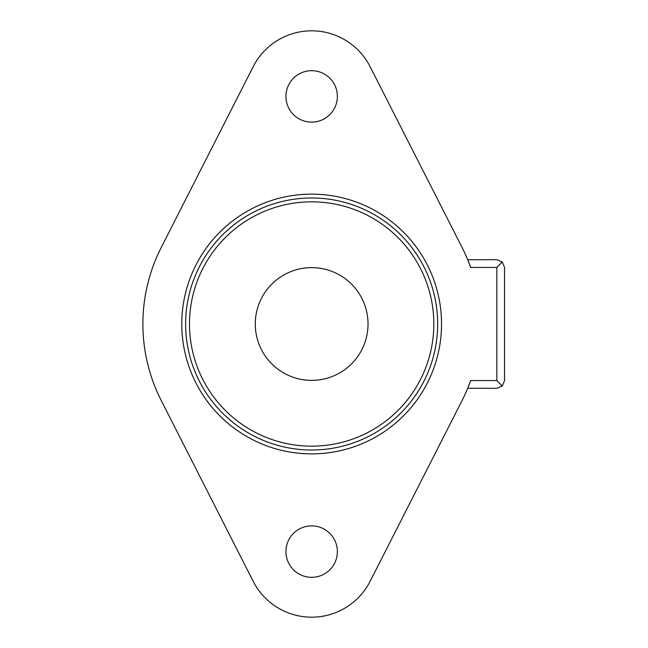 <?xml version="1.0" encoding="UTF-8"?>
<svg xmlns="http://www.w3.org/2000/svg" width="648" height="648" viewBox="0 0 648 648"><rect width="100%" height="100%" fill="white"/><g stroke="black" fill="none" stroke-linecap="round" stroke-linejoin="round"><path stroke-width="0.97" d="M337.373 551.602A25.718 25.718 0 0 1 311.656 577.319A25.718 25.718 0 0 1 285.938 551.602A25.718 25.718 0 0 1 311.656 525.884A25.718 25.718 0 0 1 337.373 551.602M337.373 96.398A25.718 25.718 0 0 1 311.656 122.116A25.718 25.718 0 0 1 285.938 96.398A25.718 25.718 0 0 1 311.656 70.681A25.718 25.718 0 0 1 337.373 96.398M496.822 380.579L470.659 380.579A168.772 168.772 0 0 1 462.089 400.521L370.105 581.337A65.578 65.578 0 0 1 253.206 581.337L161.231 400.521A168.772 168.772 0 0 1 161.231 247.479L253.206 66.663A65.578 65.578 0 0 1 370.105 66.663L462.089 247.479A168.772 168.772 0 0 1 470.659 267.421L496.822 267.421L496.822 380.579L502.281 386.038L496.822 388.298L467.702 388.298L469.646 383.349M469.646 264.651L467.702 259.702L496.822 259.702L502.281 261.962L504.541 267.421L504.541 380.579L502.281 386.038M502.281 261.962L496.822 267.421M496.822 388.298L467.702 388.298M467.702 259.702L467.937 260.285M311.656 201.844A122.156 122.156 0 0 1 417.45 385.082A122.156 122.156 0 0 1 205.862 385.082A122.156 122.156 0 0 1 311.656 201.844M311.656 197.98A126.02 126.02 0 0 1 420.787 387.01A126.02 126.02 0 0 1 202.524 387.01A126.02 126.02 0 0 1 311.656 197.98M311.656 380.384A56.384 56.384 0 0 0 360.482 295.812A56.384 56.384 0 0 0 262.829 295.812A56.384 56.384 0 0 0 311.656 380.384M311.656 194.125A129.875 129.875 0 0 1 424.132 388.938A129.875 129.875 0 0 1 199.179 388.938A129.875 129.875 0 0 1 311.656 194.125"/></g></svg>
